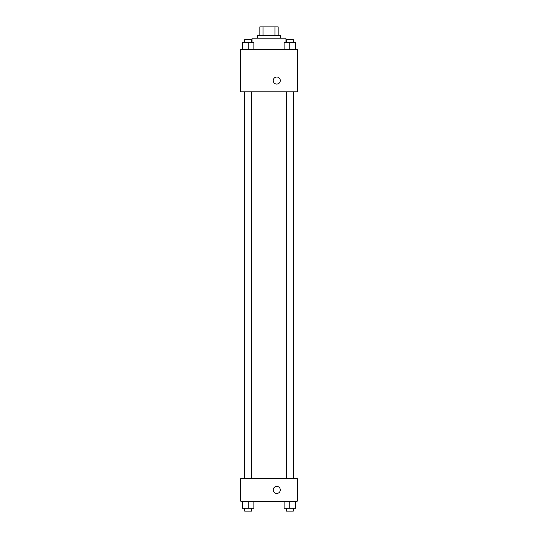 <?xml version="1.0" encoding="UTF-8"?>
<svg xmlns="http://www.w3.org/2000/svg" width="538" height="538" viewBox="0 0 538 538"><rect width="100%" height="100%" fill="white"/><g stroke="black" fill="none" stroke-linecap="round" stroke-linejoin="round"><path stroke-width="0.81" d="M263.055 35.367L263.055 26.9L259.827 26.9L259.827 35.367L259.827 26.9M263.055 26.9L278.173 26.9L278.173 35.367M274.945 35.367L274.945 26.9M257.709 38.191L257.709 35.367L280.291 35.367L280.291 38.191M285.94 42.428L285.94 38.191L252.06 38.191L252.06 42.428M240.768 49.489L297.232 49.489L297.232 91.837L240.768 91.837L240.768 49.489M273.237 80.545A3.531 3.531 0 0 1 278.529 77.485A3.531 3.531 0 0 1 278.529 83.598A3.531 3.531 0 0 1 273.237 80.545M240.768 478.632L297.232 478.632L297.232 501.221L240.768 501.221L240.768 478.632M276.767 493.454A3.531 3.531 0 0 1 273.707 488.161A3.531 3.531 0 0 1 279.821 488.161A3.531 3.531 0 0 1 276.767 493.454M284.131 501.221L284.131 508.275L295.429 508.275L295.429 501.221L295.429 508.275M289.78 508.275L289.78 501.221M293.311 508.275L293.311 511.1L286.25 511.1L286.25 508.275M242.571 501.221L242.571 508.275L253.869 508.275L253.869 501.221L253.869 508.275M248.22 508.275L248.22 501.221M251.75 508.275L251.75 511.1L244.689 511.1L244.689 508.275M284.131 49.489L284.131 42.428L295.429 42.428L295.429 49.489L295.429 42.428M289.78 49.489L289.78 42.428M293.311 42.428L293.311 39.604L286.25 39.604L286.25 42.428M242.571 49.489L242.571 42.428L253.869 42.428L253.869 49.489L253.869 42.428M248.22 49.489L248.22 42.428M251.75 42.428L251.75 39.604L244.689 39.604L244.689 42.428M293.735 478.632L293.735 91.837M244.265 478.632L244.265 91.837M286.25 91.837L286.25 478.632M293.311 91.837L293.311 478.632M251.75 478.632L251.75 91.837M244.689 478.632L244.689 91.837"/></g></svg>
